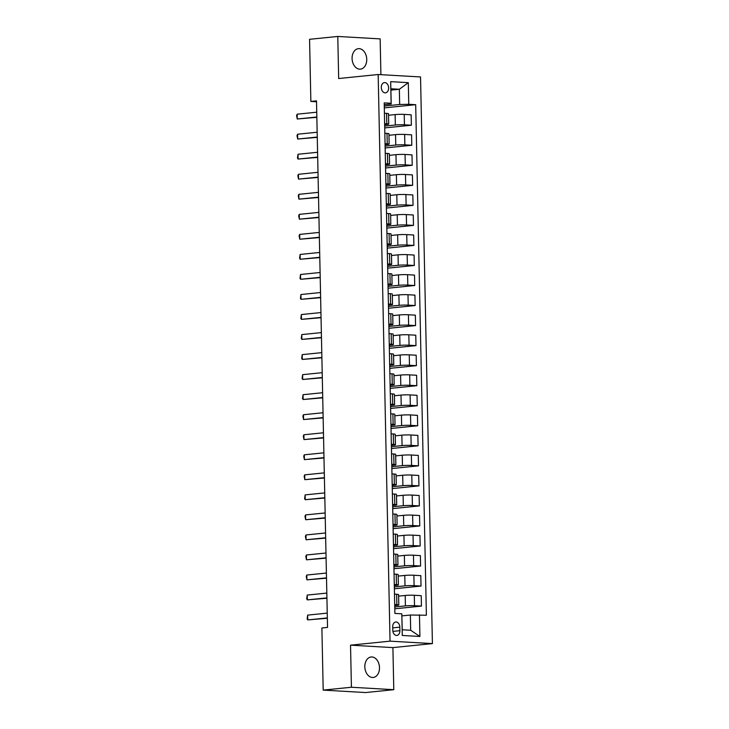 <?xml version="1.0" encoding="UTF-8"?>
<svg xmlns="http://www.w3.org/2000/svg" width="729" height="729" viewBox="0 0 729 729"><rect width="100%" height="100%" fill="white"/><g stroke="black" fill="none" stroke-linecap="round" stroke-linejoin="round"><path stroke-width="1.09" d="M352.08 58.484A10.297 7.299 84.2 0 0 360.454 69.146A10.297 7.299 84.2 0 0 366.742 59.331A10.297 7.299 84.2 0 0 358.376 48.67A10.297 7.299 84.2 0 0 352.08 58.484M364.828 666.807A10.297 7.299 84.2 0 0 373.193 677.469A10.297 7.299 84.2 0 0 379.49 667.646A10.297 7.299 84.2 0 0 371.116 656.984A10.297 7.299 84.2 0 0 364.828 666.807M381.303 87.507A5.149 3.645 84.2 0 0 385.486 92.838A5.149 3.645 84.2 0 0 388.63 87.927A5.149 3.645 84.2 0 0 384.447 82.596A5.149 3.645 84.2 0 0 381.303 87.507M380.902 74.677L380.155 38.892L337.782 36.45L309.561 39.311L310.864 101.431L316.523 101.759M432.415 643.598L420.542 76.955L378.169 74.513L390.042 641.156L432.415 643.598L392.904 647.607L350.531 645.165L351.414 687.247L393.788 689.689L392.904 647.607M393.788 689.689L365.566 692.55L323.193 690.108L351.414 687.247M323.193 690.108L321.89 627.997L327.54 627.423L316.504 100.857L310.864 101.431M399.884 630.676L399.811 627.15A4.985 3.536 84.2 0 0 395.756 621.983A4.985 3.536 84.2 0 0 392.712 626.74L392.785 630.266A4.985 3.536 84.2 0 0 396.84 635.433A4.985 3.536 84.2 0 0 399.884 630.676L392.895 631.387M419.457 614.829L419.913 636.472L402.271 635.46L401.816 613.818L402.208 629.765L410.682 630.257L410.363 615.03L426.383 615.23L415.694 104.694L384.301 107.883M390.899 90.123L399.346 89.266L390.872 88.774L391.191 104.001L391.127 103.281L384.201 102.88L394.89 613.417L401.816 613.818M391.127 103.281L390.671 81.639L408.313 82.659L408.759 104.293L415.694 104.694M337.782 36.45L338.666 78.532L378.169 74.513M350.531 645.165L390.042 641.156M391.191 104.001L384.238 104.712M384.63 123.675L386.807 123.802A6.433 0.51 -1.2 0 1 388.721 124.121A6.433 0.51 -1.2 0 1 386.871 124.522L384.657 124.741M385.049 143.713L387.227 143.832A6.433 0.51 -1.2 0 1 389.14 144.16A6.433 0.51 -1.2 0 1 387.29 144.561L385.076 144.779M385.468 163.743L387.646 163.87A6.433 0.51 -1.2 0 1 389.559 164.198A6.433 0.51 -1.2 0 1 387.71 164.59L385.495 164.818M385.887 183.781L388.065 183.908A6.433 0.51 -1.2 0 1 389.979 184.237A6.433 0.51 -1.2 0 1 388.129 184.628L385.914 184.856M386.315 203.819L388.484 203.947A6.433 0.51 -1.2 0 1 390.398 204.266A6.433 0.51 -1.2 0 1 388.548 204.667L386.334 204.895M386.734 223.858L388.903 223.985A6.433 0.51 -1.2 0 1 390.817 224.304A6.433 0.51 -1.2 0 1 388.967 224.705L386.753 224.933M387.154 243.896L389.322 244.024A6.433 0.51 -1.2 0 1 391.236 244.343A6.433 0.51 -1.2 0 1 389.386 244.744L387.172 244.962M387.573 263.934L389.742 264.053A6.433 0.51 -1.2 0 1 391.664 264.381A6.433 0.51 -1.2 0 1 389.805 264.782L387.591 265.001M387.992 283.964L390.161 284.091A6.433 0.51 -1.2 0 1 392.084 284.419A6.433 0.51 -1.2 0 1 390.225 284.811L388.01 285.039M388.411 304.002L390.58 304.13A6.433 0.51 -1.2 0 1 392.503 304.458A6.433 0.51 -1.2 0 1 390.644 304.85L388.429 305.077M388.83 324.041L390.999 324.168A6.433 0.51 -1.2 0 1 392.922 324.487A6.433 0.51 -1.2 0 1 391.072 324.888L388.849 325.116M389.25 344.079L391.418 344.206A6.433 0.51 -1.2 0 1 393.341 344.525A6.433 0.51 -1.2 0 1 391.491 344.926L389.268 345.154M389.669 364.117L391.837 364.236A6.433 0.51 -1.2 0 1 393.76 364.564A6.433 0.51 -1.2 0 1 391.91 364.965L389.687 365.183M390.088 384.156L392.257 384.274A6.433 0.51 -1.2 0 1 394.179 384.602A6.433 0.51 -1.2 0 1 392.33 385.003L390.115 385.222M390.507 404.185L392.685 404.313A6.433 0.51 -1.2 0 1 394.599 404.641A6.433 0.51 -1.2 0 1 392.749 405.032L390.534 405.26M390.926 424.223L393.104 424.351A6.433 0.51 -1.2 0 1 395.018 424.67A6.433 0.51 -1.2 0 1 393.168 425.071L390.954 425.299M391.345 444.262L393.523 444.389A6.433 0.51 -1.2 0 1 395.437 444.708A6.433 0.51 -1.2 0 1 393.587 445.109L391.373 445.337M391.765 464.3L393.942 464.428A6.433 0.51 -1.2 0 1 395.856 464.747A6.433 0.51 -1.2 0 1 394.006 465.148L391.792 465.375M392.184 484.338L394.362 484.457A6.433 0.51 -1.2 0 1 396.275 484.785A6.433 0.51 -1.2 0 1 394.425 485.186L392.211 485.405M392.603 504.377L394.781 504.495A6.433 0.51 -1.2 0 1 396.694 504.823A6.433 0.51 -1.2 0 1 394.845 505.224L392.63 505.443M393.022 524.406L395.2 524.534A6.433 0.51 -1.2 0 1 397.114 524.862A6.433 0.51 -1.2 0 1 395.264 525.254L393.049 525.481M393.45 544.445L395.619 544.572A6.433 0.51 -1.2 0 1 397.533 544.891A6.433 0.51 -1.2 0 1 395.683 545.292L393.469 545.52M393.87 564.483L396.038 564.611A6.433 0.51 -1.2 0 1 397.952 564.929A6.433 0.51 -1.2 0 1 396.102 565.33L393.888 565.558M394.289 584.521L396.458 584.649A6.433 0.51 -1.2 0 1 398.371 584.968A6.433 0.51 -1.2 0 1 396.521 585.369L394.307 585.587M394.708 604.56L396.877 604.678A6.433 0.51 -1.2 0 1 398.799 605.006A6.433 0.51 -1.2 0 1 396.941 605.407L394.726 605.626M401.916 615.887L410.363 615.03M394.753 606.975L405.415 605.89A6.433 0.51 -1.2 0 1 414.519 605.699L421.444 606.1L394.79 608.806M398.608 596.14L405.196 595.475A6.433 0.51 -1.2 0 1 414.3 595.274L421.225 595.675L421.444 606.1M394.334 586.936L404.996 585.852A6.433 0.51 -1.2 0 1 414.099 585.66L421.025 586.061L394.371 588.768M398.189 576.101L404.777 575.436A6.433 0.51 -1.2 0 1 413.881 575.245L420.806 575.637L421.025 586.061M393.915 566.898L404.577 565.822A6.433 0.51 -1.2 0 1 413.68 565.622L420.606 566.023L393.952 568.729M397.77 556.072L404.358 555.398A6.433 0.51 -1.2 0 1 413.461 555.206L420.387 555.607L420.606 566.023M393.496 546.859L404.158 545.784A6.433 0.51 -1.2 0 1 413.252 545.584L420.186 545.985L393.532 548.691M397.351 536.034L403.939 535.359A6.433 0.51 -1.2 0 1 413.042 535.168L419.968 535.569L420.186 545.985M393.077 526.83L403.738 525.746A6.433 0.51 -1.2 0 1 412.833 525.554L419.767 525.946L393.113 528.653M396.931 515.995L403.52 515.321A6.433 0.51 -1.2 0 1 412.614 515.13L419.549 515.531L419.767 525.946M392.658 506.792L403.319 505.707A6.433 0.51 -1.2 0 1 412.414 505.516L419.348 505.908L392.694 508.614M396.512 495.957L403.101 495.292A6.433 0.51 -1.2 0 1 412.195 495.091L419.129 495.492L419.348 505.908M392.238 486.753L402.9 485.669A6.433 0.51 -1.2 0 1 411.994 485.478L418.929 485.879L392.275 488.585M396.093 475.919L402.681 475.253A6.433 0.51 -1.2 0 1 411.776 475.053L418.71 475.454L418.929 485.879M391.819 466.715L402.481 465.631A6.433 0.51 -1.2 0 1 411.575 465.439L418.51 465.84L391.856 468.547M395.674 455.88L402.262 455.215A6.433 0.51 -1.2 0 1 411.356 455.024L418.291 455.415L418.51 465.84M391.4 446.677L402.062 445.601A6.433 0.51 -1.2 0 1 411.156 445.401L418.091 445.802L391.437 448.508M395.255 435.851L401.843 435.177A6.433 0.51 -1.2 0 1 410.937 434.985L417.872 435.386L418.091 445.802M390.981 426.647L401.643 425.563A6.433 0.51 -1.2 0 1 410.737 425.362L417.662 425.763L391.017 428.47M394.836 415.812L401.424 415.138A6.433 0.51 -1.2 0 1 410.518 414.947L417.453 415.348L417.662 425.763M390.562 406.609L401.223 405.524A6.433 0.51 -1.2 0 1 410.318 405.333L417.243 405.725L390.598 408.431M394.416 395.774L401.005 395.109A6.433 0.51 -1.2 0 1 410.099 394.908L417.024 395.309L417.243 405.725M390.143 386.57L400.804 385.486A6.433 0.51 -1.2 0 1 409.898 385.295L416.824 385.696L390.179 388.393M393.988 375.736L400.586 375.071A6.433 0.51 -1.2 0 1 409.68 374.87L416.605 375.271L416.824 385.696M389.723 366.532L400.385 365.448A6.433 0.51 -1.2 0 1 409.479 365.256L416.405 365.657L389.76 368.364M393.569 355.697L400.166 355.032A6.433 0.51 -1.2 0 1 409.261 354.841L416.186 355.233L416.405 365.657M389.304 346.494L399.966 345.409A6.433 0.51 -1.2 0 1 409.06 345.218L415.986 345.619L389.341 348.325M393.15 335.659L399.747 334.994A6.433 0.51 -1.2 0 1 408.841 334.802L415.767 335.194L415.986 345.619M388.876 326.455L399.547 325.38A6.433 0.51 -1.2 0 1 408.641 325.18L415.566 325.581L388.922 328.287M392.731 315.63L399.328 314.955A6.433 0.51 -1.2 0 1 408.422 314.764L415.348 315.165L415.566 325.581M388.457 306.426L399.127 305.342A6.433 0.51 -1.2 0 1 408.222 305.141L415.147 305.542L388.502 308.249M392.311 295.591L398.909 294.917A6.433 0.51 -1.2 0 1 408.003 294.726L414.929 295.127L415.147 305.542M388.038 286.388L398.699 285.303A6.433 0.51 -1.2 0 1 407.803 285.112L414.728 285.504L388.083 288.21M391.892 275.553L398.49 274.888A6.433 0.51 -1.2 0 1 407.584 274.687L414.509 275.088L414.728 285.504M387.618 266.349L398.28 265.265A6.433 0.51 -1.2 0 1 407.383 265.074L414.309 265.474L387.655 268.172M391.473 255.514L398.061 254.849A6.433 0.51 -1.2 0 1 407.165 254.649L414.09 255.05L414.309 265.474M387.199 246.311L397.861 245.226A6.433 0.51 -1.2 0 1 406.964 245.035L413.89 245.436L387.236 248.142M391.054 235.476L397.642 234.811A6.433 0.51 -1.2 0 1 406.746 234.62L413.671 235.011L413.89 245.436M386.78 226.272L397.442 225.188A6.433 0.51 -1.2 0 1 406.545 224.997L413.471 225.398L386.817 228.104M390.635 215.447L397.223 214.773A6.433 0.51 -1.2 0 1 406.326 214.581L413.252 214.982L413.471 225.398M386.361 206.234L397.023 205.159A6.433 0.51 -1.2 0 1 406.117 204.958L413.051 205.359L386.397 208.066M390.215 195.408L396.804 194.734A6.433 0.51 -1.2 0 1 405.907 194.543L412.833 194.944L413.051 205.359M385.942 186.205L396.603 185.12A6.433 0.51 -1.2 0 1 405.698 184.92L412.632 185.321L385.978 188.027M389.796 175.37L396.385 174.696A6.433 0.51 -1.2 0 1 405.479 174.504L412.414 174.905L412.632 185.321M385.523 166.166L396.184 165.082A6.433 0.51 -1.2 0 1 405.278 164.891L412.213 165.283L385.559 167.989M389.377 155.332L395.965 154.666A6.433 0.51 -1.2 0 1 405.06 154.466L411.994 154.867L412.213 165.283M385.103 146.128L395.765 145.044A6.433 0.51 -1.2 0 1 404.859 144.852L411.794 145.253L385.14 147.96M388.958 135.293L395.546 134.628A6.433 0.51 -1.2 0 1 404.641 134.428L411.575 134.829L411.794 145.253M384.684 126.09L395.346 125.005A6.433 0.51 -1.2 0 1 404.44 124.814L411.375 125.215L384.721 127.921M388.539 115.255L395.127 114.59A6.433 0.51 -1.2 0 1 404.221 114.398L411.156 114.79L411.375 125.215M384.265 106.051L399.665 104.493L399.346 89.266L408.313 82.659M394.489 594.135L396.658 594.263A6.433 0.51 -1.2 0 1 398.581 594.591L398.799 605.006M394.07 574.097L396.239 574.224A6.433 0.51 -1.2 0 1 398.152 574.552L398.371 584.968M393.651 554.067L395.82 554.186A6.433 0.51 -1.2 0 1 397.733 554.514L397.952 564.929M393.232 534.029L395.4 534.157A6.433 0.51 -1.2 0 1 397.314 534.475L397.533 544.891M392.813 513.991L394.981 514.118A6.433 0.51 -1.2 0 1 396.895 514.437L397.114 524.862M392.384 493.952L394.562 494.08A6.433 0.51 -1.2 0 1 396.476 494.399L396.694 504.823M391.965 473.914L394.143 474.041A6.433 0.51 -1.2 0 1 396.057 474.369L396.275 484.785M391.546 453.875L393.724 454.003A6.433 0.51 -1.2 0 1 395.637 454.331L395.856 464.747M391.127 433.846L393.305 433.965A6.433 0.51 -1.2 0 1 395.218 434.293L395.437 444.708M390.708 413.808L392.885 413.935A6.433 0.51 -1.2 0 1 394.799 414.254L395.018 424.67M390.288 393.769L392.466 393.897A6.433 0.51 -1.2 0 1 394.38 394.216L394.599 404.641M389.869 373.731L392.047 373.859A6.433 0.51 -1.2 0 1 393.961 374.177L394.179 384.602M389.45 353.693L391.619 353.82A6.433 0.51 -1.2 0 1 393.542 354.148L393.76 364.564M389.031 333.663L391.2 333.782A6.433 0.51 -1.2 0 1 393.122 334.11L393.341 344.525M388.612 313.625L390.78 313.743A6.433 0.51 -1.2 0 1 392.703 314.071L392.922 324.487M388.192 293.587L390.361 293.714A6.433 0.51 -1.2 0 1 392.284 294.033L392.503 304.458M387.773 273.548L389.942 273.676A6.433 0.51 -1.2 0 1 391.865 273.995L392.084 284.419M387.354 253.51L389.523 253.637A6.433 0.51 -1.2 0 1 391.446 253.956L391.664 264.381M386.935 233.471L389.104 233.599A6.433 0.51 -1.2 0 1 391.017 233.927L391.236 244.343M386.516 213.442L388.685 213.561A6.433 0.51 -1.2 0 1 390.598 213.889L390.817 224.304M386.097 193.404L388.265 193.522A6.433 0.51 -1.2 0 1 390.179 193.85L390.398 204.266M385.677 173.365L387.846 173.493A6.433 0.51 -1.2 0 1 389.76 173.812L389.979 184.237M385.249 153.327L387.427 153.454A6.433 0.51 -1.2 0 1 389.341 153.773L389.559 164.198M384.83 133.289L387.008 133.416A6.433 0.51 -1.2 0 1 388.922 133.744L389.14 144.16M408.759 104.293L399.665 104.493M384.411 113.25L386.589 113.378A6.433 0.51 -1.2 0 1 388.502 113.706L388.721 124.121M402.208 629.765L402.271 635.46M410.682 630.257L419.913 636.472M390.671 81.639L390.872 88.774M327.339 617.928L307.766 619.914L307.128 618.912L307.665 615.112L327.239 613.125M307.665 615.112L307.766 619.914L327.348 618.256M326.92 597.898L307.346 599.885L306.709 598.874L307.246 595.074L326.82 593.087M307.246 595.074L307.346 599.885L326.929 598.217M326.501 577.86L306.927 579.847L306.235 576.439L306.818 575.035L326.401 573.049M306.818 575.035L306.927 579.847L326.51 578.188M326.082 557.822L306.499 559.808L305.816 556.4L306.399 554.997L325.981 553.01M306.399 554.997L306.499 559.808L326.082 558.15M325.663 537.783L306.08 539.77L305.396 536.362L305.98 534.958L325.562 532.972M305.98 534.958L306.08 539.77L325.663 538.111M325.243 517.745L305.661 519.731L304.977 516.323L305.56 514.929L325.143 512.943M305.56 514.929L305.661 519.731L325.243 518.073M324.824 497.707L305.241 499.702L304.613 498.691L305.141 494.891L324.715 492.904M305.141 494.891L305.241 499.702L324.824 498.035M324.396 477.677L304.822 479.664L304.139 476.256L304.722 474.852L324.296 472.866M304.722 474.852L304.822 479.664L324.405 478.005M323.977 457.639L304.403 459.625L303.72 456.217L304.303 454.814L323.876 452.827M304.303 454.814L304.403 459.625L323.986 457.967M323.558 437.6L303.984 439.587L303.3 436.179L303.884 434.776L323.457 432.789M303.884 434.776L303.984 439.587L323.567 437.929M323.138 417.562L303.565 419.549L302.881 416.141L303.464 414.737L323.038 412.751M303.464 414.737L303.565 419.549L323.147 417.89M322.719 397.524L303.146 399.51L302.508 398.508L303.045 394.708L322.619 392.721M303.045 394.708L303.146 399.51L322.728 397.852M322.3 377.485L302.726 379.481L302.088 378.469L302.626 374.67L322.2 372.683M302.626 374.67L302.726 379.481L322.309 377.813M321.881 357.456L302.307 359.443L301.669 358.44L302.207 354.631L321.781 352.645M302.207 354.631L302.307 359.443L321.89 357.784M321.462 337.418L301.888 339.404L301.25 338.402L301.788 334.593L321.361 332.606M301.788 334.593L301.888 339.404L321.471 337.746M321.042 317.379L301.469 319.366L300.831 318.363L301.369 314.554L320.942 312.568M301.369 314.554L301.469 319.366L321.052 317.707M320.623 297.341L301.05 299.327L300.412 298.325L300.949 294.525L320.523 292.529M300.949 294.525L301.05 299.327L320.632 297.669M320.204 277.302L300.63 279.289L299.993 278.287L300.53 274.487L320.104 272.5M300.53 274.487L300.63 279.289L320.213 277.631M319.785 257.273L300.211 259.26L299.573 258.248L300.111 254.448L319.685 252.462M300.111 254.448L300.211 259.26L319.794 257.592M319.366 237.235L299.792 239.221L299.1 235.813L299.683 234.41L319.266 232.423M299.683 234.41L299.792 239.221L319.375 237.563M318.947 217.196L299.364 219.183L298.68 215.775L299.264 214.372L318.846 212.385M299.264 214.372L299.364 219.183L318.947 217.524M318.527 197.158L298.945 199.145L298.261 195.737L298.844 194.333L318.427 192.347M298.844 194.333L298.945 199.145L318.527 197.486M318.108 177.12L298.526 179.106L297.842 175.698L298.425 174.304L318.008 172.308M298.425 174.304L298.526 179.106L318.108 177.448M317.689 157.081L298.106 159.068L297.478 158.065L298.006 154.266L317.58 152.279M298.006 154.266L298.106 159.068L317.689 157.409M317.261 137.052L297.687 139.039L297.004 135.63L297.587 134.227L317.161 132.241M297.587 134.227L297.687 139.039L317.27 137.371M316.842 117.014L297.268 119L296.585 115.592L297.168 114.189L316.741 112.202M297.168 114.189L297.268 119L316.851 117.342M405.196 595.475L405.415 605.89M404.777 575.436L404.996 585.852M404.358 555.398L404.577 565.822M403.939 535.359L404.158 545.784M403.52 515.321L403.738 525.746M403.101 495.292L403.319 505.707M402.681 475.253L402.9 485.669M402.262 455.215L402.481 465.631M401.843 435.177L402.062 445.601M401.424 415.138L401.643 425.563M401.005 395.109L401.223 405.524M400.586 375.071L400.804 385.486M400.166 355.032L400.385 365.448M399.747 334.994L399.966 345.409M399.328 314.955L399.547 325.38M398.909 294.917L399.127 305.342M398.49 274.888L398.699 285.303M398.061 254.849L398.28 265.265M397.642 234.811L397.861 245.226M397.223 214.773L397.442 225.188M396.804 194.734L397.023 205.159M396.385 174.696L396.603 185.12M395.965 154.666L396.184 165.082M395.546 134.628L395.765 145.044M395.127 114.59L395.346 125.005M414.3 595.274L414.519 605.699M396.658 594.263L396.877 604.678M396.239 574.224L396.458 584.649M413.881 575.245L414.099 585.66M395.82 554.186L396.038 564.611M413.461 555.206L413.68 565.622M395.4 534.157L395.619 544.572M413.042 535.168L413.252 545.584M394.981 514.118L395.2 524.534M412.614 515.13L412.833 525.554M394.562 494.08L394.781 504.495M412.195 495.091L412.414 505.516M394.143 474.041L394.362 484.457M411.776 475.053L411.994 485.478M393.724 454.003L393.942 464.428M411.356 455.024L411.575 465.439M393.305 433.965L393.523 444.389M410.937 434.985L411.156 445.401M392.885 413.935L393.104 424.351M410.518 414.947L410.737 425.362M392.466 393.897L392.685 404.313M410.099 394.908L410.318 405.333M392.047 373.859L392.257 384.274M409.68 374.87L409.898 385.295M391.619 353.82L391.837 364.236M409.261 354.841L409.479 365.256M391.2 333.782L391.418 344.206M408.841 334.802L409.06 345.218M390.78 313.743L390.999 324.168M408.422 314.764L408.641 325.18M390.361 293.714L390.58 304.13M408.003 294.726L408.222 305.141M389.942 273.676L390.161 284.091M407.584 274.687L407.803 285.112M389.523 253.637L389.742 264.053M407.165 254.649L407.383 265.074M389.104 233.599L389.322 244.024M406.746 234.62L406.964 245.035M388.685 213.561L388.903 223.985M406.326 214.581L406.545 224.997M388.265 193.522L388.484 203.947M405.907 194.543L406.117 204.958M387.846 173.493L388.065 183.908M405.479 174.504L405.698 184.92M387.427 153.454L387.646 163.87M405.06 154.466L405.278 164.891M387.008 133.416L387.227 143.832M404.641 134.428L404.859 144.852M386.589 113.378L386.807 123.802M404.221 114.398L404.44 124.814M392.731 627.869L399.811 627.15"/></g></svg>
